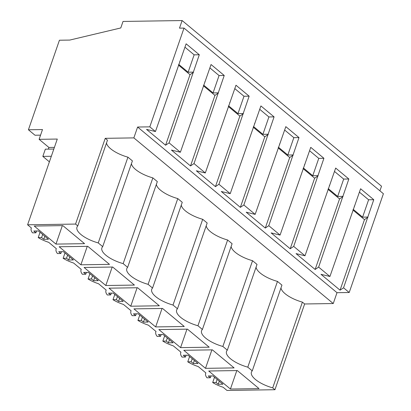 <?xml version="1.0" encoding="UTF-8"?>
<svg xmlns="http://www.w3.org/2000/svg" width="411" height="411" viewBox="0 0 411 411"><rect width="100%" height="100%" fill="white"/><g stroke="black" fill="none" stroke-linecap="round" stroke-linejoin="round"><path stroke-width="0.62" d="M105.242 138.322L133.852 137.891L137.613 127.035L149.81 126.85L184.01 28.082L179.494 28.148L182.124 20.55L123.028 21.444L120.772 27.958L69.778 40.067L59.431 40.227L28.421 129.773L42.492 129.557L39.112 139.329L57.288 139.052L27.599 224.796L75.552 224.072L105.242 138.322L107.477 140.182L77.787 225.927A21.634 7.999 19.1 0 0 76.949 227.201A21.634 7.999 19.1 0 0 98.239 242.922L102.709 246.636L132.404 160.886L127.934 157.172L98.239 242.922M27.599 224.796L31.421 227.977A19.928 7.367 19.1 0 0 31.19 228.48A19.928 7.367 19.1 0 0 32.526 232.857L35.916 232.806L33.779 231.028L38.47 230.956L48.441 239.243L43.751 239.315L41.614 237.537L42.682 234.455M40.062 232.277L38.223 237.589A19.928 7.367 19.1 0 0 48.693 242.326L56.348 248.681A19.928 7.367 19.1 0 0 56.112 249.184A19.928 7.367 19.1 0 0 57.448 253.561L60.843 253.51L58.706 251.738L63.397 251.666L73.364 259.947L68.673 260.019L66.536 258.242L67.604 255.164M280.98 287.921A21.634 7.999 -160.9 0 0 302.404 302.121L272.709 387.866L274.944 389.72L226.99 390.45L223.163 387.27A19.928 7.367 19.1 0 1 212.687 382.533L216.083 382.482L218.22 384.259L222.911 384.187L212.939 375.906L208.249 375.978L210.386 377.75L206.995 377.801A19.928 7.367 19.1 0 1 205.659 373.424A19.928 7.367 19.1 0 1 205.89 372.921L198.241 366.566A19.928 7.367 19.1 0 1 187.765 361.829L191.156 361.778L193.293 363.55L197.984 363.478L188.017 355.196L183.327 355.268L185.464 357.046L182.068 357.097A19.928 7.367 19.1 0 1 180.732 352.72A19.928 7.367 19.1 0 1 180.968 352.217L173.314 345.857A19.928 7.367 19.1 0 1 162.843 341.12L166.234 341.068L168.371 342.846L173.062 342.774L163.09 334.492L158.399 334.564L160.537 336.337L157.146 336.388A19.928 7.367 19.1 0 1 155.81 332.011A19.928 7.367 19.1 0 1 156.041 331.507L148.392 325.152A19.928 7.367 19.1 0 1 137.916 320.416L141.312 320.364L143.444 322.137L148.135 322.065L138.168 313.783L133.477 313.855L135.615 315.633L132.219 315.684A19.928 7.367 19.1 0 1 130.888 311.307A19.928 7.367 19.1 0 1 131.119 310.803L123.47 304.448A19.928 7.367 19.1 0 1 112.994 299.706L116.385 299.655L118.522 301.433L123.213 301.361L113.241 293.079L108.555 293.151L110.687 294.923L107.297 294.975A19.928 7.367 19.1 0 1 105.961 290.598A19.928 7.367 19.1 0 1 106.197 290.094L98.542 283.739A19.928 7.367 19.1 0 1 88.067 279.002L91.463 278.951L93.6 280.723L98.291 280.656L88.319 272.37L83.628 272.442L85.765 274.219L82.375 274.271A19.928 7.367 19.1 0 1 81.039 269.893A19.928 7.367 19.1 0 1 81.27 269.39L73.62 263.035A19.928 7.367 19.1 0 1 63.145 258.298L66.536 258.242M272.709 387.866A21.634 7.999 19.1 0 1 251.419 372.15A21.634 7.999 19.1 0 1 252.256 370.871L281.946 285.126L277.476 281.412A21.634 7.999 -160.9 0 1 256.058 267.212M231.131 246.508A21.634 7.999 -160.9 0 0 252.554 260.708L222.86 346.452L227.329 350.167A21.634 7.999 19.1 0 0 226.497 351.441A21.634 7.999 19.1 0 0 247.787 367.162L252.256 370.871M222.86 346.452A21.634 7.999 19.1 0 1 201.57 330.737A21.634 7.999 19.1 0 1 202.407 329.463L232.097 243.713L227.627 239.998L197.938 325.748L202.407 329.463M197.938 325.748A21.634 7.999 19.1 0 1 176.648 310.028A21.634 7.999 19.1 0 1 177.48 308.753L207.175 223.009L202.705 219.294L173.01 305.039L177.48 308.753M173.01 305.039A21.634 7.999 19.1 0 1 151.721 289.323A21.634 7.999 19.1 0 1 152.558 288.049L182.253 202.299L177.783 198.585L148.088 284.335L152.558 288.049M148.088 284.335A21.634 7.999 19.1 0 1 126.799 268.614A21.634 7.999 19.1 0 1 127.636 267.34L157.326 181.595L152.856 177.881L123.166 263.626L127.636 267.34M123.166 263.626A21.634 7.999 19.1 0 1 101.877 247.91A21.634 7.999 19.1 0 1 102.709 246.636M75.552 224.072L77.787 225.927M38.223 237.589L41.614 237.537M230.427 389.042L259.038 388.611L237.317 370.563L208.706 370.999L230.427 389.042L236.823 370.573M130.729 306.216L159.34 305.784L137.618 287.741L109.007 288.173L130.729 306.216L137.125 287.746M205.5 368.338L234.111 367.902L212.395 349.859L183.784 350.29L205.5 368.338L211.896 349.864M155.651 326.925L133.935 308.877L162.545 308.445L184.262 326.488L155.651 326.925L162.047 308.45M80.88 264.802L59.163 246.759L87.774 246.328L109.49 264.371L80.88 264.802L87.276 246.333M55.958 244.098L34.236 226.055L62.847 225.618L84.568 243.661L55.958 244.098L62.354 225.629M180.578 347.629L209.189 347.197L187.467 329.149L158.857 329.586L180.578 347.629L186.974 329.16M105.807 285.511L134.418 285.075L112.696 267.032L84.085 267.469L105.807 285.511L112.203 267.042M106.511 142.977A21.634 7.999 -160.9 0 0 127.934 157.172M131.438 163.681A21.634 7.999 -160.9 0 0 152.856 177.881M156.36 184.39A21.634 7.999 -160.9 0 0 177.783 198.585M181.282 205.094A21.634 7.999 -160.9 0 0 202.705 219.294M206.209 225.798A21.634 7.999 -160.9 0 0 227.627 239.998M252.554 260.708L257.024 264.422L227.329 350.167M302.404 302.121L304.638 303.976L333.249 303.544L133.852 137.891M137.613 127.035L337.005 292.689L333.249 303.544M149.81 126.85L155.456 131.546L146.506 129.373L165.587 145.227L169.085 142.864L180.378 152.25L171.428 150.077L190.509 165.931L194.007 163.573L205.305 172.959L196.355 170.786L215.436 186.64L218.929 184.277L230.227 193.663L221.277 191.49L240.358 207.344L243.857 204.986L255.154 214.372L246.199 212.199L265.285 228.054L268.779 225.69L280.076 235.077L271.126 232.903L290.207 248.758L293.706 246.4L304.998 255.781L296.048 253.613L315.134 269.467L318.628 267.104L329.925 276.49L360.596 188.757L373.769 199.705L368.61 199.782L359.42 192.148M329.925 276.49L320.976 274.317L340.056 290.171L343.55 287.808L349.201 292.504L337.005 292.689M155.456 131.546L186.126 43.813L199.299 54.761L194.141 54.838L184.955 47.203M169.085 142.864L199.299 54.761M180.378 152.25L211.049 64.522L224.226 75.465L219.068 75.542L209.877 67.913M194.007 163.573L224.226 75.465M205.305 172.959L235.976 85.226L249.148 96.174L243.99 96.251L234.799 88.617M218.929 184.277L249.148 96.174M230.227 193.663L260.898 105.935L274.075 116.878L268.912 116.955L259.726 109.321M243.857 204.986L274.075 116.878M255.154 214.372L285.825 126.639L298.997 137.587L293.839 137.664L284.648 130.03M268.779 225.69L298.997 137.587M280.076 235.077L310.747 147.349L323.919 158.292L318.761 158.369L309.575 150.734M293.706 246.4L323.919 158.292M304.998 255.781L335.669 168.053L348.847 178.996L343.688 179.078L334.497 171.444M318.628 267.104L348.847 178.996M343.55 287.808L373.769 199.705M184.01 28.082L383.401 193.73L349.201 292.504M379.913 190.832L381.521 186.204L182.124 20.55M28.421 129.773L34.997 135.234L40.555 135.147M49.397 161.847L42.831 156.391L45.333 149.167L53.831 149.039M48.328 149.121L48.904 147.462L54.406 147.379M39.112 139.329L48.904 147.462M43.751 239.315L44.82 236.233M35.916 232.806L36.548 230.987M193.514 72.315L190.016 74.674L178.472 65.082M165.587 145.227L190.016 74.674M193.288 72.125L188.13 72.202L178.713 64.383M180.116 61.182L179.818 61.188M188.13 72.202L194.141 54.838M42.831 156.391L51.329 156.262M274.944 389.72L304.638 303.976M214.527 377.226L212.687 382.533M247.787 367.162L277.476 281.412M216.083 382.482L217.152 379.399M218.22 384.259L219.284 381.177M210.386 377.75L211.013 375.931M367.984 217.26L364.485 219.618L352.941 210.026M367.758 217.07L362.594 217.147L353.183 209.327M354.58 206.127L354.287 206.132M362.594 217.147L368.61 199.782M340.056 290.171L364.485 219.618M64.984 252.986L63.145 258.298M218.436 93.02L214.943 95.383L203.394 85.786M218.21 92.835L213.052 92.912L203.635 85.087M205.038 81.887L204.745 81.892M213.052 92.912L219.068 75.542M190.509 165.931L214.943 95.383M68.673 260.019L69.742 256.937M60.843 253.51L61.47 251.696M89.906 273.69L88.067 279.002M243.363 113.729L239.865 116.087L228.321 106.495M243.137 113.539L237.974 113.616L228.562 105.797M229.96 102.596L229.667 102.596M237.974 113.616L243.99 96.251M215.436 186.64L239.865 116.087M91.463 278.951L92.532 275.868M93.6 280.723L94.664 277.646M85.765 274.219L86.392 272.401M114.833 294.399L112.994 299.706M268.285 134.433L264.792 136.791L253.243 127.199M268.059 134.243L262.901 134.325L253.484 126.501M254.887 123.3L254.594 123.305M262.901 134.325L268.912 116.955M240.358 207.344L264.792 136.791M116.385 299.655L117.454 296.578M118.522 301.433L119.591 298.35M110.687 294.923L111.319 293.11M139.755 315.103L137.916 320.416M293.213 155.137L289.714 157.5L278.165 147.909M292.981 154.952L287.823 155.029L278.411 147.21M279.809 144.004L279.516 144.009M287.823 155.029L293.839 137.664M265.285 228.054L289.714 157.5M141.312 320.364L142.376 317.282M143.444 322.137L144.513 319.059M135.615 315.633L136.241 313.814M164.683 335.813L162.843 341.12M318.135 175.846L314.636 178.204L303.092 168.613M317.909 175.656L312.75 175.738L303.333 167.914M304.736 164.713L304.438 164.719M312.75 175.738L318.761 158.369M290.207 248.758L314.636 178.204M166.234 341.068L167.303 337.991M168.371 342.846L169.44 339.763M160.537 336.337L161.169 334.518M189.605 356.517L187.765 361.829M343.057 196.55L339.563 198.914L328.014 189.322M342.831 196.366L337.672 196.443L328.255 188.623M329.658 185.418L329.365 185.423M337.672 196.443L343.688 179.078M315.134 269.467L339.563 198.914M191.156 361.778L192.225 358.695M193.293 363.55L194.362 360.468M185.464 357.046L186.091 355.227M31.375 227.941L31.19 228.48M205.844 372.885L205.659 373.424M56.302 248.645L56.112 249.184M81.224 269.354L81.039 269.893M106.151 290.058L105.961 290.598M131.073 310.762L130.888 311.307M155.995 331.472L155.81 332.011M180.922 352.176L180.732 352.72"/></g></svg>
